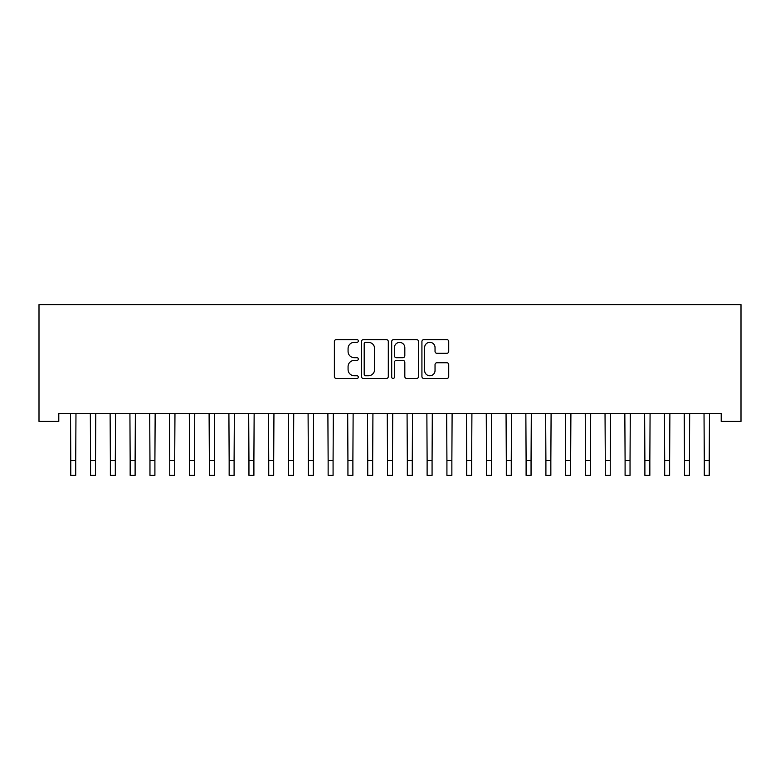 <?xml version="1.0" encoding="UTF-8"?>
<svg xmlns="http://www.w3.org/2000/svg" width="780" height="780" viewBox="0 0 780 780"><rect width="100%" height="100%" fill="white"/><g stroke="black" fill="none" stroke-linecap="round" stroke-linejoin="round"><path stroke-width="1.17" d="M358.322 340.977A1.365 1.365 0 0 0 356.967 339.612L336.316 339.612A1.94 1.94 0 0 0 334.376 341.562L334.376 376.535A1.94 1.94 0 0 0 336.316 378.476L356.967 378.476A1.365 1.365 0 0 0 358.322 377.12A1.365 1.365 0 0 0 356.967 375.755L354.296 375.755A6.22 6.22 0 0 1 348.075 369.544L348.075 366.629A6.22 6.22 0 0 1 354.296 360.409L356.967 360.409A1.365 1.365 0 0 0 358.322 359.044A1.365 1.365 0 0 0 356.967 357.689L354.296 357.689A6.22 6.22 0 0 1 348.075 351.468L348.075 348.553A6.22 6.22 0 0 1 354.296 342.332L356.967 342.332A1.365 1.365 0 0 0 358.322 340.977M446.794 353.311A1.94 1.94 0 0 0 448.734 351.37L448.734 341.562A1.94 1.94 0 0 0 446.794 339.612L423.862 339.612A1.94 1.94 0 0 0 421.921 341.562L421.921 376.535A1.94 1.94 0 0 0 423.862 378.476L446.794 378.476A1.94 1.94 0 0 0 448.734 376.535L448.734 364.679A1.94 1.94 0 0 0 446.794 362.739L436.976 362.739A1.94 1.94 0 0 0 435.035 364.679L435.035 370.558A5.197 5.197 0 0 1 429.839 375.755A5.197 5.197 0 0 1 424.642 370.558L424.642 347.539A5.197 5.197 0 0 1 429.839 342.332A5.197 5.197 0 0 1 435.035 347.539L435.035 351.37A1.94 1.94 0 0 0 436.976 353.311L446.794 353.311M721.207 413.488L58.792 413.488L58.792 421.405L39 421.405L39 304.61L741 304.61L741 421.405L721.207 421.405L721.207 413.488M388.303 341.562A1.94 1.94 0 0 0 386.353 339.612L363.431 339.612A1.94 1.94 0 0 0 361.481 341.562L361.481 376.535A1.94 1.94 0 0 0 363.431 378.476L386.353 378.476A1.94 1.94 0 0 0 388.303 376.535L388.303 341.562M393.647 339.612L416.569 339.612A1.94 1.94 0 0 1 418.519 341.562L418.519 376.535A1.94 1.94 0 0 1 416.569 378.476L406.76 378.476A1.94 1.94 0 0 1 404.82 376.535L404.82 362.349A1.94 1.94 0 0 0 402.87 360.409L396.367 360.409A1.94 1.94 0 0 0 394.417 362.349L394.417 377.12A1.365 1.365 0 0 1 393.061 378.476A1.365 1.365 0 0 1 391.697 377.12L391.697 341.562A1.94 1.94 0 0 1 393.647 339.612M365.566 342.332A1.365 1.365 0 0 0 364.202 343.697L364.202 374.4A1.365 1.365 0 0 0 365.566 375.755L368.384 375.755A6.22 6.22 0 0 0 374.605 369.544L374.605 348.553A6.22 6.22 0 0 0 368.384 342.332L365.566 342.332M404.82 347.627A5.197 5.197 0 0 0 399.623 342.43A5.197 5.197 0 0 0 394.417 347.627L394.417 355.748A1.94 1.94 0 0 0 396.367 357.689L402.87 357.689A1.94 1.94 0 0 0 404.82 355.748L404.82 347.627M70.522 413.488L70.775 460.551L75.718 460.551L75.972 413.488M70.775 460.551L70.775 475.39L75.718 475.39L75.718 460.551M90.324 413.488L90.568 460.551L95.521 460.551L95.774 413.488M90.568 460.551L90.568 475.39L95.521 475.39L95.521 460.551M110.117 413.488L110.37 460.551L115.313 460.551L115.567 413.488M110.37 460.551L110.37 475.39L115.313 475.39L115.313 460.551M129.919 413.488L130.162 460.551L135.115 460.551L135.369 413.488M130.162 460.551L130.162 475.39L135.115 475.39L135.115 460.551M149.711 413.488L149.965 460.551L154.908 460.551L155.161 413.488M149.965 460.551L149.965 475.39L154.908 475.39L154.908 460.551M169.504 413.488L169.757 460.551L174.71 460.551L174.964 413.488M169.757 460.551L169.757 475.39L174.71 475.39L174.71 460.551M189.306 413.488L189.559 460.551L194.503 460.551L194.756 413.488M189.559 460.551L189.559 475.39L194.503 475.39L194.503 460.551M209.099 413.488L209.352 460.551L214.305 460.551L214.549 413.488M209.352 460.551L209.352 475.39L214.305 475.39L214.305 460.551M228.901 413.488L229.154 460.551L234.097 460.551L234.351 413.488M229.154 460.551L229.154 475.39L234.097 475.39L234.097 460.551M248.693 413.488L248.947 460.551L253.9 460.551L254.144 413.488M248.947 460.551L248.947 475.39L253.9 475.39L253.9 460.551M268.495 413.488L268.739 460.551L273.692 460.551L273.946 413.488M268.739 460.551L268.739 475.39L273.692 475.39L273.692 460.551M288.288 413.488L288.541 460.551L293.494 460.551L293.738 413.488M288.541 460.551L288.541 475.39L293.494 475.39L293.494 460.551M308.09 413.488L308.334 460.551L313.287 460.551L313.54 413.488M308.334 460.551L308.334 475.39L313.287 475.39L313.287 460.551M327.883 413.488L328.136 460.551L333.079 460.551L333.333 413.488M328.136 460.551L328.136 475.39L333.079 475.39L333.079 460.551M347.685 413.488L347.929 460.551L352.882 460.551L353.135 413.488M347.929 460.551L347.929 475.39L352.882 475.39L352.882 460.551M367.477 413.488L367.731 460.551L372.674 460.551L372.928 413.488M367.731 460.551L367.731 475.39L372.674 475.39L372.674 460.551M387.27 413.488L387.523 460.551L392.476 460.551L392.73 413.488M387.523 460.551L387.523 475.39L392.476 475.39L392.476 460.551M407.072 413.488L407.326 460.551L412.269 460.551L412.523 413.488M407.326 460.551L407.326 475.39L412.269 475.39L412.269 460.551M426.865 413.488L427.118 460.551L432.071 460.551L432.315 413.488M427.118 460.551L427.118 475.39L432.071 475.39L432.071 460.551M446.667 413.488L446.921 460.551L451.864 460.551L452.117 413.488M446.921 460.551L446.921 475.39L451.864 475.39L451.864 460.551M466.459 413.488L466.713 460.551L471.666 460.551L471.91 413.488M466.713 460.551L466.713 475.39L471.666 475.39L471.666 460.551M486.262 413.488L486.505 460.551L491.459 460.551L491.712 413.488M486.505 460.551L486.505 475.39L491.459 475.39L491.459 460.551M506.054 413.488L506.308 460.551L511.261 460.551L511.505 413.488M506.308 460.551L506.308 475.39L511.261 475.39L511.261 460.551M525.856 413.488L526.1 460.551L531.053 460.551L531.307 413.488M526.1 460.551L526.1 475.39L531.053 475.39L531.053 460.551M545.649 413.488L545.902 460.551L550.846 460.551L551.099 413.488M545.902 460.551L545.902 475.39L550.846 475.39L550.846 460.551M565.451 413.488L565.695 460.551L570.648 460.551L570.901 413.488M565.695 460.551L565.695 475.39L570.648 475.39L570.648 460.551M585.244 413.488L585.497 460.551L590.441 460.551L590.694 413.488M585.497 460.551L585.497 475.39L590.441 475.39L590.441 460.551M605.036 413.488L605.29 460.551L610.243 460.551L610.496 413.488M605.29 460.551L605.29 475.39L610.243 475.39L610.243 460.551M624.838 413.488L625.092 460.551L630.035 460.551L630.289 413.488M625.092 460.551L625.092 475.39L630.035 475.39L630.035 460.551M644.631 413.488L644.884 460.551L649.837 460.551L650.081 413.488M644.884 460.551L644.884 475.39L649.837 475.39L649.837 460.551M664.433 413.488L664.687 460.551L669.63 460.551L669.883 413.488M664.687 460.551L664.687 475.39L669.63 475.39L669.63 460.551M684.226 413.488L684.479 460.551L689.432 460.551L689.676 413.488M684.479 460.551L684.479 475.39L689.432 475.39L689.432 460.551M704.028 413.488L704.282 460.551L709.225 460.551L709.478 413.488M704.282 460.551L704.282 475.39L709.225 475.39L709.225 460.551M70.775 475.39L75.718 475.39M90.568 475.39L95.521 475.39M110.37 475.39L115.313 475.39M130.162 475.39L135.115 475.39M149.965 475.39L154.908 475.39M169.757 475.39L174.71 475.39M189.559 475.39L194.503 475.39M209.352 475.39L214.305 475.39M229.154 475.39L234.097 475.39M248.947 475.39L253.9 475.39M268.739 475.39L273.692 475.39M288.541 475.39L293.494 475.39M308.334 475.39L313.287 475.39M328.136 475.39L333.079 475.39M347.929 475.39L352.882 475.39M367.731 475.39L372.674 475.39M387.523 475.39L392.476 475.39M407.326 475.39L412.269 475.39M427.118 475.39L432.071 475.39M446.921 475.39L451.864 475.39M466.713 475.39L471.666 475.39M486.505 475.39L491.459 475.39M506.308 475.39L511.261 475.39M526.1 475.39L531.053 475.39M545.902 475.39L550.846 475.39M565.695 475.39L570.648 475.39M585.497 475.39L590.441 475.39M605.29 475.39L610.243 475.39M625.092 475.39L630.035 475.39M644.884 475.39L649.837 475.39M664.687 475.39L669.63 475.39M684.479 475.39L689.432 475.39M704.282 475.39L709.225 475.39"/></g></svg>
